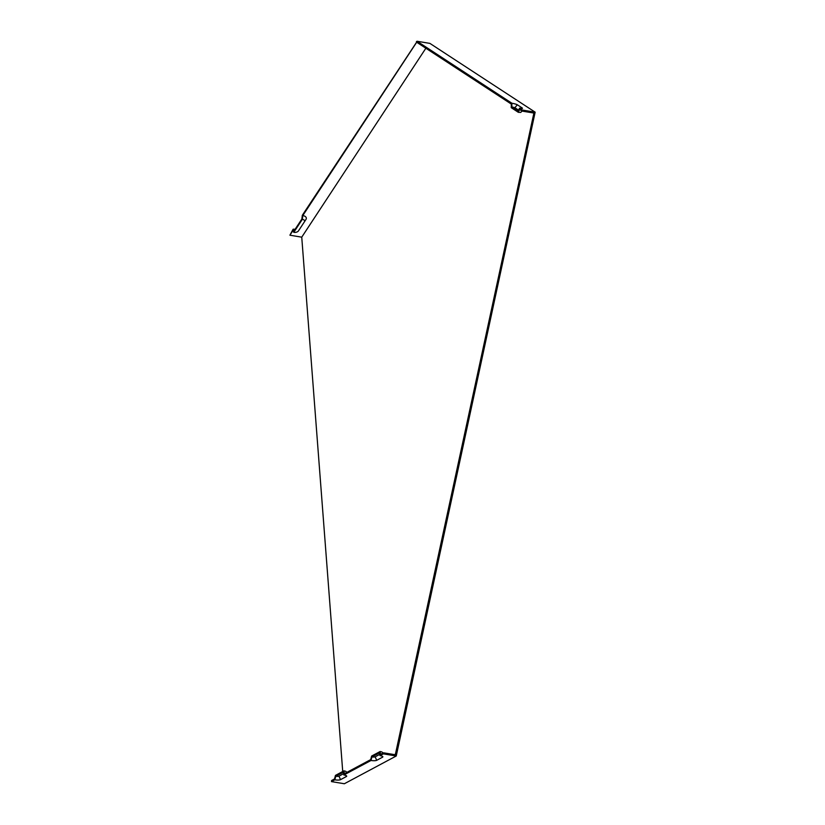 <?xml version="1.0" encoding="UTF-8"?>
<svg xmlns="http://www.w3.org/2000/svg" width="825" height="825" viewBox="0 0 825 825"><rect width="100%" height="100%" fill="white"/><g stroke="black" fill="none" stroke-linecap="round" stroke-linejoin="round"><path stroke-width="1.24" d="M522.008 111.055L520.761 112.417L518.327 112.313L519.595 109.488L522.07 111.097L533.899 113.066L395.299 754.762L383.47 752.792L383.388 753.864L396.237 756.009L535.157 112.169L429.907 43.395L417.048 41.25L511.912 103.238L511.789 106.827L514.872 107.704L518.626 110.158M425.865 48.232L301.744 237.167L342.726 771.509M371.002 760.485A4.414 1.031 4.7 0 0 376.685 760.33L382.583 757.175A4.414 1.031 -175.3 0 0 382.841 756.711A4.414 1.031 -175.3 0 0 380.047 755.648L379.624 752.802L371.941 756.907L371.002 760.485L343.87 774.984L343.458 772.138L335.775 776.243L334.826 779.821L331.485 781.605L331.578 780.533L334.527 778.965L335.466 775.387L343.932 770.859L344.355 773.706L370.693 759.629L371.642 756.051L380.108 751.523L380.521 754.37L383.47 752.792M380.047 755.648L383.388 753.864M511.789 106.827L518.234 111.035L519.502 108.199L522.297 110.034L535.157 112.169M293.782 232.341A3.609 2.042 175.6 0 0 298.433 230.928L304.384 221.873A3.609 2.042 175.6 0 0 304.394 221.863L305.972 219.429A5.517 3.114 175.6 0 0 305.972 219.429A5.517 3.114 175.6 0 0 302.806 215.562L302.321 219.337L293.782 232.341L292.813 229.752L293.205 229.154L294.102 230.825L301.857 219.037L302.332 215.263L416.965 41.652M292.813 229.763L289.915 235.197L301.744 237.167M293.205 229.154A4.414 2.496 175.6 0 0 295.175 229.206M331.485 781.605L344.345 783.75L396.237 756.009M379.851 754.318L375.169 756.824A2.506 0.578 4.7 0 1 371.941 756.907M343.87 774.984A4.414 1.031 -175.3 0 1 346.675 776.047A4.414 1.031 -175.3 0 1 346.418 776.511L340.519 779.666A4.414 1.031 4.7 0 1 334.826 779.821M340.519 779.666L338.993 776.16A2.506 0.578 4.7 0 1 335.775 776.243M338.993 776.16L343.674 773.654M519.502 108.199A4.414 0.598 -167.8 0 0 522.472 108.312A4.414 0.598 -167.8 0 0 522.287 108.023L517.347 104.785A4.414 0.598 12.2 0 0 511.912 103.238M382.779 753.163L382.398 752.39A3.609 0.835 -175.3 0 0 380.108 751.523M346.603 772.499L346.222 771.726A3.609 0.835 -175.3 0 0 343.932 770.859M518.327 112.313L511.232 107.673L511.356 104.094L416.821 42.322L417.048 41.25M305.962 219.44L304.394 221.853A3.609 2.042 175.6 0 0 302.321 219.337M417.254 42.601L416.522 42.477L302.806 215.562A5.517 3.114 175.6 0 0 302.796 215.562M292.885 230.67L289.915 235.197M416.522 42.477L416.45 41.57M522.07 111.097L522.297 110.034M396.412 753.864L395.392 753.699M376.685 760.33L375.169 756.824M382.583 757.175L382.171 756.216M346.418 776.511L345.995 775.552M517.347 104.785L514.872 107.704"/></g></svg>
